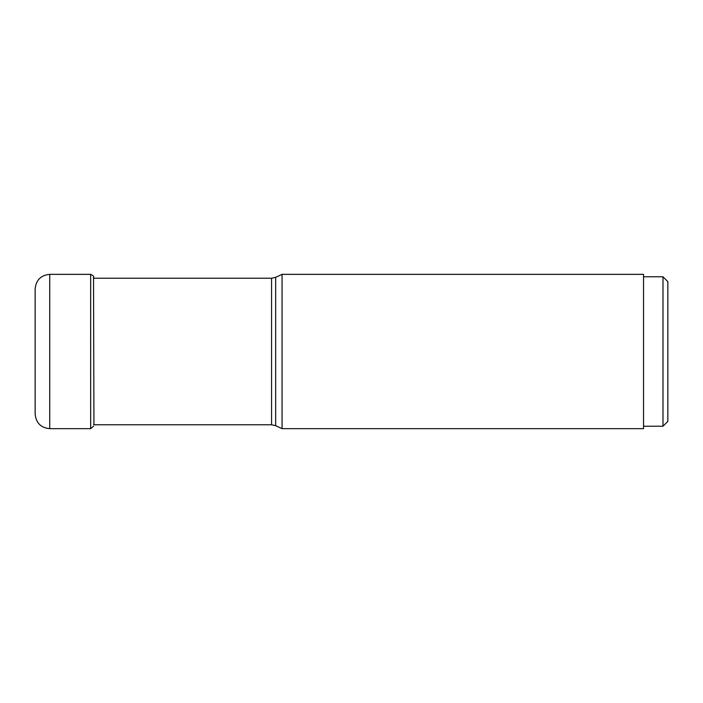 <?xml version="1.0" encoding="UTF-8"?>
<svg xmlns="http://www.w3.org/2000/svg" width="703" height="703" viewBox="0 0 703 703"><rect width="100%" height="100%" fill="white"/><g stroke="black" fill="none" stroke-linecap="round" stroke-linejoin="round"><path stroke-width="1.05" d="M35.15 351.5L35.15 414.076C36.011 422.934 40.871 427.793 49.728 428.654L49.728 274.346C40.871 275.207 36.011 280.066 35.15 288.924L35.15 351.5M275.673 277.316L275.673 425.684L282.061 428.654L282.061 274.346L275.673 277.316L271.56 278.23L271.56 424.77L93.525 424.77M282.061 274.346L643.544 274.346L643.544 428.654L282.061 428.654M643.544 276.771L662.991 276.771L662.991 426.229L643.544 426.229M662.991 276.771L667.85 281.631L667.85 421.369L662.991 426.229M93.789 278.23L93.525 276.745C94.097 276.402 93.139 275.602 90.661 274.346L90.661 428.654L49.728 428.654M93.525 276.745L93.938 423.883M90.661 428.654L93.525 426.255M90.661 274.346L49.728 274.346M275.673 425.684L271.56 424.77M271.56 278.23L93.525 278.23"/></g></svg>
